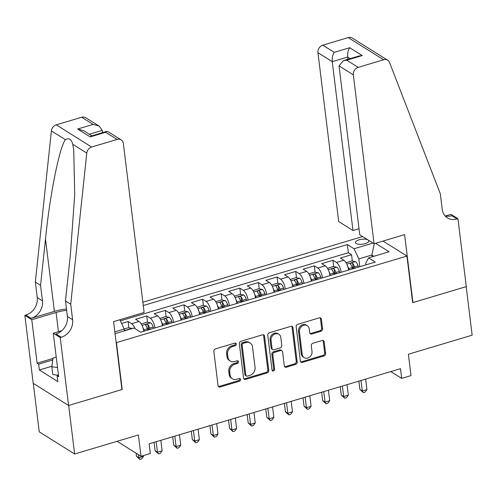 <?xml version="1.0" encoding="UTF-8"?>
<svg xmlns="http://www.w3.org/2000/svg" width="497" height="497" viewBox="0 0 497 497"><rect width="100%" height="100%" fill="white"/><g stroke="black" fill="none" stroke-linecap="round" stroke-linejoin="round"><path stroke-width="0.75" d="M236.299 344.042A1.448 1.224 122.1 0 0 234.857 343.092L215.437 348.894A2.069 1.746 122.1 0 0 213.84 351.348L218.053 385.647A2.069 1.746 122.1 0 0 218.786 386.852A2.069 1.746 122.1 0 0 220.115 387.008L239.535 381.199A1.448 1.224 122.1 0 0 239.206 378.534L236.696 379.286A6.616 5.585 122.1 0 1 232.428 378.795A6.616 5.585 122.1 0 1 230.099 374.937L229.744 372.073A6.616 5.585 122.1 0 1 234.845 364.233L237.361 363.481A1.448 1.224 122.1 0 0 237.032 360.81L234.516 361.561A6.616 5.585 122.1 0 1 230.254 361.071A6.616 5.585 122.1 0 1 227.924 357.213L227.57 354.355A6.616 5.585 122.1 0 1 232.671 346.508L235.18 345.757A1.448 1.224 122.1 0 0 236.299 344.042M230.254 361.071L229.297 360.468A6.616 5.585 122.1 0 1 226.967 356.616L226.613 353.752A6.616 5.585 122.1 0 1 231.714 345.912L234.224 345.16A1.448 1.224 122.1 0 0 235.224 343.036M218.363 386.455A2.069 1.746 122.1 0 0 219.158 386.405L238.579 380.603A1.448 1.224 122.1 0 0 239.573 378.478M232.428 378.795L231.472 378.192A6.616 5.585 122.1 0 1 229.142 374.334L228.788 371.476A6.616 5.585 122.1 0 1 233.888 363.63L236.404 362.878A1.448 1.224 122.1 0 0 237.398 360.76M367.699 239.759A6.741 2.504 -7 0 0 359.051 239.821A6.741 2.504 -7 0 0 355.423 242.561A6.741 2.504 -7 0 0 365.171 243.66A6.741 2.504 -7 0 0 368.805 240.921A6.741 2.504 -7 0 0 368.37 240.181M320.987 331.269A2.069 1.746 122.1 0 0 322.578 328.821L321.397 319.198A2.069 1.746 122.1 0 0 320.671 317.993A2.069 1.746 122.1 0 0 319.335 317.838L297.771 324.286A2.069 1.746 122.1 0 0 296.175 326.734L300.387 361.033A2.069 1.746 122.1 0 0 301.12 362.238A2.069 1.746 122.1 0 0 302.449 362.394L324.013 355.945A2.069 1.746 122.1 0 0 325.61 353.497L324.181 341.874A2.069 1.746 122.1 0 0 323.454 340.669A2.069 1.746 122.1 0 0 322.118 340.513L312.893 343.272A2.069 1.746 122.1 0 0 311.296 345.726L312.004 351.485A5.529 4.672 122.1 0 1 309.606 357.07A5.529 4.672 122.1 0 1 304.176 357.635A5.529 4.672 122.1 0 1 302.226 354.411L299.455 331.828A5.529 4.672 122.1 0 1 301.853 326.249A5.529 4.672 122.1 0 1 307.283 325.684A5.529 4.672 122.1 0 1 309.233 328.908L309.693 332.673A2.069 1.746 122.1 0 0 310.426 333.878A2.069 1.746 122.1 0 0 311.756 334.027L320.987 331.269L320.031 330.673A2.069 1.746 122.1 0 0 321.621 328.219L320.441 318.596A2.069 1.746 122.1 0 0 320.13 317.782M116.478 342.887L122.2 389.474L68.667 405.477L74.631 454.009L138.402 434.95L141.024 456.302L150.33 453.519L149.137 443.815L400.501 368.675L401.694 378.385L411 375.602L408.379 354.243L472.15 335.183L466.192 286.651L412.659 302.654L406.937 256.061L116.168 342.688M264.559 336.183A2.069 1.746 122.1 0 0 263.832 334.978A2.069 1.746 122.1 0 0 262.497 334.829L240.933 341.271A2.069 1.746 122.1 0 0 239.337 343.725L243.549 378.024A2.069 1.746 122.1 0 0 244.282 379.23A2.069 1.746 122.1 0 0 245.611 379.385L267.175 372.936A2.069 1.746 122.1 0 0 268.771 370.482L264.559 336.183L263.603 335.587A2.069 1.746 122.1 0 0 263.292 334.773M269.349 332.779L290.919 326.33A2.069 1.746 122.1 0 1 292.248 326.486A2.069 1.746 122.1 0 1 292.981 327.691L297.187 361.99A2.069 1.746 122.1 0 1 295.597 364.444L286.365 367.202A2.069 1.746 122.1 0 1 285.036 367.047A2.069 1.746 122.1 0 1 284.303 365.842L282.6 351.932A2.069 1.746 122.1 0 0 281.867 350.727A2.069 1.746 122.1 0 0 280.538 350.571L274.412 352.404A2.069 1.746 122.1 0 0 272.822 354.852L274.599 369.339A1.448 1.224 122.1 0 1 272.039 370.103L267.759 335.233A2.069 1.746 122.1 0 1 269.349 332.779M74.631 454.009L39.244 431.818L33.299 383.38M353.274 268.647L352.957 266.057M352.342 261.08L351.559 254.719L340.389 258.061L343.881 260.248L336.432 262.472A8.424 3.255 73.4 0 1 341.159 272.269M334.655 274.214L334.332 271.623M333.723 266.647L332.94 260.285L321.77 263.621L325.262 265.814L317.813 268.038A8.424 3.255 73.4 0 1 322.541 277.835M316.036 279.78L315.713 277.189M315.104 272.207L314.321 265.852L303.151 269.188L306.643 271.381L299.194 273.605A8.424 3.255 73.4 0 1 303.922 283.402M297.417 285.346L297.094 282.756M296.485 277.773L295.703 271.418L284.532 274.754L288.024 276.947L280.575 279.171A8.424 3.255 73.4 0 1 285.303 288.968M278.792 290.913L278.475 288.322M277.866 283.34L277.084 276.984L265.914 280.32L269.405 282.507L261.956 284.738A8.424 3.255 73.4 0 1 266.684 294.528M260.173 296.479L259.856 293.889M259.248 288.906L258.465 282.544L247.295 285.887L250.786 288.074L243.337 290.304A8.424 3.255 73.4 0 1 248.065 300.095M241.554 302.039L241.238 299.455M240.629 294.472L239.846 288.111L228.676 291.453L232.167 293.64L224.719 295.87A8.424 3.255 73.4 0 1 229.446 305.661M222.936 307.606L222.619 305.015M222.01 300.039L221.227 293.677L210.057 297.02L213.548 299.206L206.1 301.43A8.424 3.255 73.4 0 1 210.827 311.228M204.317 313.172L204 310.582M203.391 305.605L202.608 299.244L191.438 302.586L194.923 304.773L187.481 306.997A8.424 3.255 73.4 0 1 192.209 316.794M185.698 318.739L185.381 316.148M184.766 311.172L183.989 304.81L172.819 308.152L176.305 310.339L168.862 312.563A8.424 3.255 73.4 0 1 173.59 322.36M167.079 324.305L166.762 321.714M166.147 316.732L165.371 310.377L154.2 313.713L157.686 315.906L150.243 318.13A8.424 3.255 73.4 0 1 154.971 327.927M148.46 329.871L148.143 327.281M147.528 322.298L146.752 315.943L135.575 319.279L139.067 321.472A8.424 3.255 73.4 0 1 143.801 331.263M383.032 241.07L406.937 256.061M362.586 236.553L142.856 302.232M351.559 254.719L348.36 252.712L347.36 244.555L143.26 305.562M347.36 244.555L354.05 248.755L373.005 243.089M375.589 243.294L389.07 251.749L368.588 257.868L375.278 262.068L140.676 332.195L133.985 328.001L115.055 333.655M128.909 327.865L128.133 321.509L131.618 323.696A8.424 3.255 73.4 0 1 135.035 328.66M146.752 315.943L150.243 318.13M165.371 310.377L168.862 312.563M183.989 304.81L187.481 306.997M202.608 299.244L206.1 301.43M221.227 293.677L224.719 295.87M239.846 288.111L243.337 290.304M258.465 282.544L261.956 284.738M277.084 276.984L280.575 279.171M295.703 271.418L299.194 273.605M314.321 265.852L317.813 268.038M332.94 260.285L336.432 262.472M348.36 252.712L120.38 320.857M128.133 321.509L121.597 323.46M372.085 256.825L371.862 255.023L358.828 258.918L359.785 266.703M119.852 319.739L124.225 329.045L124.449 330.847M124.225 329.045L114.832 331.853M390.828 371.57L401.694 378.385M117.118 441.311L141.024 456.302M373.881 256.29L371.862 255.023L374.309 243.679M365.916 264.87L365.717 263.236L368.588 257.868M162.42 325.697A8.424 3.255 -106.6 0 0 157.686 315.906M181.038 320.13A8.424 3.255 -106.6 0 0 176.305 310.339M199.657 314.57A8.424 3.255 -106.6 0 0 194.923 304.773M218.276 309.004A8.424 3.255 -106.6 0 0 213.548 299.206M236.895 303.437A8.424 3.255 -106.6 0 0 232.167 293.64M255.514 297.871A8.424 3.255 -106.6 0 0 250.786 288.074M274.133 292.304A8.424 3.255 -106.6 0 0 269.405 282.507M292.752 286.738A8.424 3.255 -106.6 0 0 288.024 276.947M311.37 281.172A8.424 3.255 -106.6 0 0 306.643 271.381M329.989 275.605A8.424 3.255 -106.6 0 0 325.262 265.814M348.608 270.045A8.424 3.255 -106.6 0 0 343.881 260.248M358.828 258.918L354.05 248.755M122.2 389.474L121.883 389.281M243.859 378.838A2.069 1.746 122.1 0 0 244.654 378.782L266.218 372.34A2.069 1.746 122.1 0 0 267.815 369.886L263.603 335.587M243.269 343.34A1.448 1.224 122.1 0 0 242.157 345.055L245.853 375.167A1.448 1.224 122.1 0 0 247.295 376.117L249.941 375.322A6.616 5.585 122.1 0 0 255.042 367.476L252.519 346.9A6.616 5.585 122.1 0 0 250.184 343.042A6.616 5.585 122.1 0 0 245.922 342.551L243.269 343.34L242.312 342.737A1.448 1.224 122.1 0 0 241.2 344.458L242.157 345.055M246.363 376.005L245.406 375.409A1.448 1.224 122.1 0 1 244.897 374.564L241.2 344.458M250.184 343.042L249.227 342.439A6.616 5.585 122.1 0 0 244.965 341.948L245.922 342.551M242.312 342.737L244.965 341.948M284.613 366.656A2.069 1.746 122.1 0 0 285.408 366.6L294.64 363.841A2.069 1.746 122.1 0 0 296.237 361.394L292.025 327.094A2.069 1.746 122.1 0 0 291.714 326.281M281.867 350.727L280.911 350.124A2.069 1.746 122.1 0 0 279.581 349.975L273.456 351.801A2.069 1.746 122.1 0 0 271.865 354.255L273.642 368.737L274.599 369.339M272.157 370.507A1.448 1.224 122.1 0 0 273.642 368.737M280.824 337.5A5.529 4.672 122.1 0 0 278.873 334.27A5.529 4.672 122.1 0 0 273.449 334.841A5.529 4.672 122.1 0 0 271.045 340.42L272.027 348.378A2.069 1.746 122.1 0 0 272.754 349.584A2.069 1.746 122.1 0 0 274.083 349.733L280.209 347.906A2.069 1.746 122.1 0 0 281.799 345.452L280.824 337.5M278.873 334.27L277.916 333.673A5.529 4.672 122.1 0 0 272.493 334.239A5.529 4.672 122.1 0 0 270.088 339.818L271.045 340.42M272.754 349.584L271.797 348.981A2.069 1.746 122.1 0 1 271.07 347.776L270.088 339.818M310.004 333.481A2.069 1.746 122.1 0 0 310.799 333.431L320.031 330.673M307.283 325.684L306.326 325.081A5.529 4.672 122.1 0 0 300.896 325.653A5.529 4.672 122.1 0 0 298.498 331.232L299.455 331.828M304.176 357.635L303.22 357.032A5.529 4.672 122.1 0 1 301.269 353.808L298.498 331.232M300.697 361.847A2.069 1.746 122.1 0 0 301.493 361.791L323.062 355.349A2.069 1.746 122.1 0 0 324.653 352.895L323.224 341.271A2.069 1.746 122.1 0 0 322.913 340.457M124.188 328.971L128.251 327.753L132.028 328.399A5.585 2.156 73.4 0 1 132.208 328.529M136.097 453.214L136.476 456.271L138.862 457.768L143.521 456.376L143.422 455.581M127.934 329.803L127.17 330.033M138.489 454.712L138.862 457.768L139.856 459.427L136.476 456.271M143.521 456.376L141.713 458.868L139.856 459.427M58.466 375.297L52.794 374.521L51.837 366.755L52.949 358.138L56.242 357.157M57.515 367.531L51.837 366.755M102.568 132.631L102.289 130.369L89.305 134.252M70.717 304.239L65.48 300.952L70.406 254.607L74.718 194.582L73.736 150.224L72.786 144.31C71.351 139.148 68.884 137.601 65.387 139.669C59.342 147.628 49.949 194.526 45.494 238.982L40.568 285.328L42.475 300.859A14.748 12.45 -57.9 0 1 31.112 318.347L25.875 315.061L24.85 315.365L33.193 383.311L68.574 405.502L121.92 389.561L113.577 321.615L144.111 312.489L123.374 143.596A6.318 5.337 122.1 0 0 121.15 139.905A6.318 5.337 122.1 0 0 117.075 139.44L91.659 147.037A6.318 5.337 122.1 0 0 86.782 153.088L70.717 304.239L72.624 319.77A14.748 12.45 -57.9 0 1 61.255 337.252L60.23 337.556L68.574 405.502M40.568 285.328L35.33 282.048L37.238 297.579A14.748 12.45 -57.9 0 1 25.875 315.061M61.255 337.252L56.024 333.972A14.748 12.45 -57.9 0 0 67.387 316.483L65.48 300.952M117.075 139.44L105.65 132.27L90.193 136.892L77.662 129.034L93.119 124.412L81.694 117.249L56.279 124.846L91.659 147.037M65.387 139.669L51.396 130.897L35.33 282.048M60.23 337.556L53.297 333.214L58.64 376.695L57.112 375.738L58.472 375.328M51.905 366.239L39.369 369.985L57.826 381.559L57.112 375.738M39.369 369.985L38.654 364.158L37.12 363.201L31.783 319.714L24.85 315.365M66.635 310.358A23.701 8.803 -7 0 0 56.08 312.451L31.783 319.714M53.297 333.214L61.821 330.667M66.468 308.979A27.441 10.195 -7 0 0 54.384 311.389L31.112 318.347M51.396 130.897A6.318 5.337 -57.9 0 1 56.279 124.846M81.694 117.249A6.318 5.337 -57.9 0 1 85.764 117.714L99.183 126.132L102.289 130.369M37.12 363.201L52.906 358.486M52.713 359.958L38.654 364.158M105.65 132.27L106.799 131.37L107.731 131.494L121.15 139.905M90.193 136.892L91.349 135.985L106.799 131.37M77.662 129.034L83.726 130.748L91.839 135.843M93.119 124.412L99.183 126.132M374.061 243.747L353.324 74.854L339.029 65.89L359.766 234.783L374.061 243.747L404.595 234.621L412.939 302.567L466.285 286.62L457.942 218.674L451.009 214.331L445.511 215.971M359.02 228.719L352.976 230.527L338.681 221.556L317.943 52.663A6.318 5.337 -57.9 0 1 322.814 45.171L348.229 37.573A6.318 5.337 -57.9 0 1 352.298 38.045L387.685 60.236A6.318 5.337 122.1 0 1 389.58 62.572L440.311 193.762L442.218 209.287A14.748 12.45 122.1 0 0 447.412 217.885A14.748 12.45 122.1 0 0 456.917 218.984L457.942 218.674M322.814 45.171L334.239 52.34L349.695 47.718L362.22 55.577L346.769 60.199L358.194 67.362L383.609 59.764L348.229 37.573M412.628 302.369L412.939 302.567M352.976 230.527L332.238 61.634L317.943 52.663M387.685 60.236A6.318 5.337 122.1 0 0 383.609 59.764M358.194 67.362A6.318 5.337 122.1 0 0 353.324 74.854M445.039 215.853A14.748 12.45 122.1 0 0 451.68 215.698L456.917 218.984M347.968 59.28L347.689 57.012L332.238 61.634C331.977 57.901 332.648 54.8 334.239 52.34M349.695 47.718C348.099 50.185 347.434 53.278 347.689 57.012L350.23 58.603M362.22 55.577L358.877 56.018L343.421 60.64L339.029 65.89M346.769 60.199L343.421 60.64M142.856 327.424A5.585 2.156 73.4 0 1 143.9 329.84L144.31 331.114M141.291 324.007L146.87 322.186L150.647 322.833A5.585 2.156 73.4 0 1 153.213 327.057L153.616 328.331M154.064 442.336L155.095 450.704L157.481 452.202L162.14 450.81L160.848 440.311M150.082 329.387L149.672 328.113A5.585 2.156 -106.6 0 0 147.857 324.578C146.335 324.019 145.59 324.243 145.621 325.249A5.585 2.156 73.4 0 1 147.441 328.778L147.845 330.051M147.857 324.578L148.199 327.374A2.845 1.1 73.4 0 1 148.702 328.548L149.069 329.691M145.466 324.939L145.621 325.249M156.195 441.703L157.481 452.202L158.475 453.86L155.095 450.704M162.14 450.81L160.332 453.301L158.475 453.86M161.475 321.857A5.585 2.156 73.4 0 1 162.519 324.274L162.929 325.547M159.91 318.44L165.489 316.62L169.266 317.266A5.585 2.156 73.4 0 1 171.832 321.491L172.242 322.764M172.683 436.776L173.714 445.138L176.106 446.635L180.759 445.244L179.467 434.745M168.7 323.82L168.29 322.547A5.585 2.156 -106.6 0 0 166.476 319.012C164.954 318.453 164.209 318.676 164.24 319.683A5.585 2.156 73.4 0 1 166.06 323.218L166.464 324.485M166.476 319.012L166.818 321.808A2.845 1.1 73.4 0 1 167.321 322.982L167.688 324.125M164.085 319.372L164.24 319.683M174.814 436.136L176.106 446.635L177.094 448.294L173.714 445.138M180.759 445.244L178.951 447.735L177.094 448.294M180.094 316.291A5.585 2.156 73.4 0 1 181.138 318.707L181.548 319.981M178.529 312.874L184.114 311.06L187.885 311.7A5.585 2.156 73.4 0 1 190.45 315.924L190.86 317.198M191.302 431.21L192.333 439.572L194.725 441.069L199.378 439.677L198.086 429.178M187.319 318.254L186.909 316.98A5.585 2.156 -106.6 0 0 185.095 313.445C183.573 312.886 182.828 313.11 182.859 314.116A5.585 2.156 73.4 0 1 184.679 317.651L185.083 318.925M185.095 313.445L185.437 316.241A2.845 1.1 73.4 0 1 185.94 317.415L186.307 318.558M182.71 313.806L182.859 314.116M193.432 430.57L194.725 441.069L195.712 442.728L192.333 439.572M199.378 439.677L197.576 442.168L195.712 442.728M198.713 310.731A5.585 2.156 73.4 0 1 199.757 313.141L200.167 314.415M197.147 307.308L202.733 305.493L206.503 306.133A5.585 2.156 73.4 0 1 209.069 310.358L209.479 311.631M209.927 425.643L210.952 434.005L213.343 435.509L217.997 434.117L216.704 423.612M205.938 312.688L205.528 311.414A5.585 2.156 -106.6 0 0 203.714 307.879C202.192 307.326 201.447 307.544 201.478 308.55A5.585 2.156 73.4 0 1 203.298 312.085L203.708 313.358M203.714 307.879L204.056 310.675A2.845 1.1 73.4 0 1 204.559 311.855L204.926 312.992M201.328 308.239L201.478 308.55M212.051 425.003L213.343 435.509L214.331 437.161L210.952 434.005M217.997 434.117L216.195 436.608L214.331 437.161M217.332 305.164A5.585 2.156 73.4 0 1 218.376 307.575L218.786 308.848M215.766 301.741L221.351 299.927L225.122 300.567A5.585 2.156 73.4 0 1 227.688 304.791L228.098 306.065M228.545 420.077L229.571 428.439L231.962 429.942L236.615 428.551L235.323 418.052M224.557 307.121L224.153 305.848A5.585 2.156 -106.6 0 0 222.333 302.319C220.811 301.76 220.065 301.983 220.096 302.984A5.585 2.156 73.4 0 1 221.917 306.519L222.327 307.792M222.333 302.319L222.675 305.108A2.845 1.1 73.4 0 1 223.178 306.289L223.544 307.426M219.947 302.673L220.096 302.984M230.67 419.443L231.962 429.942L232.95 431.595L229.571 428.439M236.615 428.551L234.814 431.042L232.95 431.595M235.951 299.598A5.585 2.156 73.4 0 1 237.001 302.008L237.404 303.282M234.385 296.175L239.97 294.361L243.741 295.007A5.585 2.156 73.4 0 1 246.307 299.225L246.717 300.499M247.164 414.51L248.189 422.872L250.581 424.376L255.234 422.984L253.948 412.485M243.176 301.555L242.772 300.287A5.585 2.156 -106.6 0 0 240.952 296.752C239.43 296.193 238.69 296.417 238.715 297.417A5.585 2.156 73.4 0 1 240.536 300.952L240.946 302.226M240.952 296.752L241.293 299.542A2.845 1.1 73.4 0 1 241.797 300.722L242.163 301.859M249.289 413.877L250.581 424.376L251.569 426.028L248.189 422.872M255.234 422.984L253.433 425.475L251.569 426.028M254.57 294.031A5.585 2.156 73.4 0 1 255.62 296.442L256.023 297.715M253.004 290.608L258.589 288.794L262.36 289.44A5.585 2.156 73.4 0 1 264.926 293.659L265.336 294.932M265.783 408.944L266.808 417.312L269.2 418.809L273.853 417.418L272.567 406.919M261.795 295.995L261.391 294.721A5.585 2.156 -106.6 0 0 259.571 291.186C258.055 290.627 257.309 290.851 257.334 291.851A5.585 2.156 73.4 0 1 259.154 295.386L259.564 296.659M259.571 291.186L259.912 293.975A2.845 1.1 73.4 0 1 260.416 295.156L260.782 296.293M267.908 408.31L269.2 418.809L270.188 420.468L266.808 417.312M273.853 417.418L272.052 419.909L270.188 420.468M273.188 288.465A5.585 2.156 73.4 0 1 274.238 290.875L274.642 292.149M271.623 285.042L277.208 283.228L280.979 283.874A5.585 2.156 73.4 0 1 283.545 288.098L283.955 289.366M284.402 403.378L285.427 411.746L287.819 413.243L292.472 411.851L291.186 401.352M280.414 290.428L280.01 289.155A5.585 2.156 -106.6 0 0 278.19 285.62C276.674 285.061 275.928 285.284 275.959 286.284A5.585 2.156 73.4 0 1 277.773 289.819L278.183 291.093M278.19 285.62L278.531 288.415A2.845 1.1 73.4 0 1 279.034 289.589L279.401 290.733M286.527 402.744L287.819 413.243L288.807 414.902L285.427 411.746M292.472 411.851L290.67 414.343L288.807 414.902M291.814 282.899A5.585 2.156 73.4 0 1 292.857 285.315L293.261 286.589M290.242 279.476L295.827 277.661L299.604 278.308A5.585 2.156 73.4 0 1 302.164 282.532L302.574 283.806M303.021 397.811L304.046 406.179L306.438 407.677L311.091 406.285L309.805 395.786M299.039 284.862L298.629 283.588A5.585 2.156 -106.6 0 0 296.808 280.053C295.293 279.494 294.547 279.718 294.578 280.724A5.585 2.156 73.4 0 1 296.392 284.253L296.802 285.526M296.808 280.053L297.15 282.849A2.845 1.1 73.4 0 1 297.653 284.023L298.02 285.166M294.423 280.414L294.578 280.724M305.146 397.178L306.438 407.677L307.426 409.335L304.046 406.179M311.091 406.285L309.289 408.776L307.426 409.335M310.432 277.332A5.585 2.156 73.4 0 1 311.476 279.749L311.886 281.022M308.867 273.915L314.446 272.095L318.223 272.741A5.585 2.156 73.4 0 1 320.782 276.966L321.192 278.239M321.64 392.251L322.665 400.613L325.057 402.11L329.71 400.719L328.424 390.22M317.658 279.295L317.248 278.022A5.585 2.156 -106.6 0 0 315.427 274.487C313.911 273.928 313.166 274.151 313.197 275.158A5.585 2.156 73.4 0 1 315.011 278.693L315.421 279.96M315.427 274.487L315.775 277.283A2.845 1.1 73.4 0 1 316.278 278.457L316.639 279.6M313.042 274.847L313.197 275.158M323.771 391.611L325.057 402.11L326.044 403.769L322.665 400.613M329.71 400.719L327.908 403.21L326.044 403.769M329.051 271.766A5.585 2.156 73.4 0 1 330.095 274.182L330.505 275.456M327.486 268.349L333.065 266.529L336.842 267.175A5.585 2.156 73.4 0 1 339.401 271.399L339.811 272.673M340.259 386.685L341.284 395.047L343.675 396.544L348.329 395.152L347.043 384.653M336.276 273.729L335.866 272.455A5.585 2.156 -106.6 0 0 334.046 268.92C332.53 268.361 331.785 268.585 331.816 269.591A5.585 2.156 73.4 0 1 333.63 273.126L334.04 274.4M334.046 268.92L334.394 271.716A2.845 1.1 73.4 0 1 334.897 272.89L335.258 274.033M331.661 269.281L331.816 269.591M342.39 386.045L343.675 396.544L344.663 398.203L341.284 395.047M348.329 395.152L346.527 397.643L344.663 398.203M347.67 266.199A5.585 2.156 73.4 0 1 348.714 268.616L349.124 269.89M346.105 262.783L351.683 260.968L355.461 261.608A5.585 2.156 73.4 0 1 358.02 265.833L358.43 267.106M358.877 381.118L359.903 389.48L362.294 390.984L366.948 389.592L365.662 379.087M354.895 268.163L354.485 266.889A5.585 2.156 -106.6 0 0 352.665 263.354C351.149 262.801 350.404 263.019 350.435 264.025A5.585 2.156 73.4 0 1 352.249 267.56L352.659 268.834M352.665 263.354L353.013 266.15A2.845 1.1 73.4 0 1 353.516 267.33L353.876 268.467M350.279 263.714L350.435 264.025M361.008 380.478L362.294 390.984L363.282 392.636L359.903 389.48M366.948 389.592L365.146 392.083L363.282 392.636M139.067 321.472L131.618 323.696M231.714 345.912L232.671 346.508M226.613 353.752L227.57 354.355M226.967 356.616L227.924 357.213M236.404 362.878L237.361 363.481M233.888 363.63L234.845 364.233M228.788 371.476L229.744 372.073M229.142 374.334L230.099 374.937M238.579 380.603L239.535 381.199M219.158 386.405L220.115 387.008M234.224 345.16L235.18 345.757M267.815 369.886L268.771 370.482M266.218 372.34L267.175 372.936M244.654 378.782L245.611 379.385M244.897 374.564L245.853 375.167M292.025 327.094L292.981 327.691M296.237 361.394L297.187 361.99M294.64 363.841L295.597 364.444M285.408 366.6L286.365 367.202M279.581 349.975L280.538 350.571M273.456 351.801L274.412 352.404M271.865 354.255L272.822 354.852M271.07 347.776L272.027 348.378M310.799 333.431L311.756 334.027M301.269 353.808L302.226 354.411M323.224 341.271L324.181 341.874M324.653 352.895L325.61 353.497M323.062 355.349L324.013 355.945M301.493 361.791L302.449 362.394M320.441 318.596L321.397 319.198M321.621 328.219L322.578 328.821M131.935 328.38L124.424 330.629M42.475 300.859L37.238 297.579M67.387 316.483L72.624 319.77M86.782 153.088L72.786 144.31M45.494 238.982L54.384 311.389M58.441 331.673L56.08 312.451M150.554 322.814L142.018 325.367M147.441 328.778L143.9 329.84M153.213 327.057L149.672 328.113M169.173 317.248L160.637 319.801M166.06 323.218L162.519 324.274M171.832 321.491L168.29 322.547M187.791 311.681L179.255 314.234M184.679 317.651L181.138 318.707M190.45 315.924L186.909 316.98M206.41 306.121L197.874 308.668M203.298 312.085L199.757 313.141M209.069 310.358L205.528 311.414M225.029 300.555L216.493 303.102M221.917 306.519L218.376 307.575M227.688 304.791L224.153 305.848M243.648 294.988L235.112 297.535M240.536 300.952L237.001 302.008M246.307 299.225L242.772 300.287M262.267 289.422L253.731 291.975M259.154 295.386L255.62 296.442M264.926 293.659L261.391 294.721M280.886 283.855L272.35 286.409M277.773 289.819L274.238 290.875M283.545 288.098L280.01 289.155M299.505 278.289L290.975 280.842M296.392 284.253L292.857 285.315M302.164 282.532L298.629 283.588M318.123 272.723L309.594 275.276M315.011 278.693L311.476 279.749M320.782 276.966L317.248 278.022M336.742 267.156L328.213 269.709M333.63 273.126L330.095 274.182M339.401 271.399L335.866 272.455M355.367 261.596L346.831 264.143M352.249 267.56L348.714 268.616M358.02 265.833L354.485 266.889"/></g></svg>
